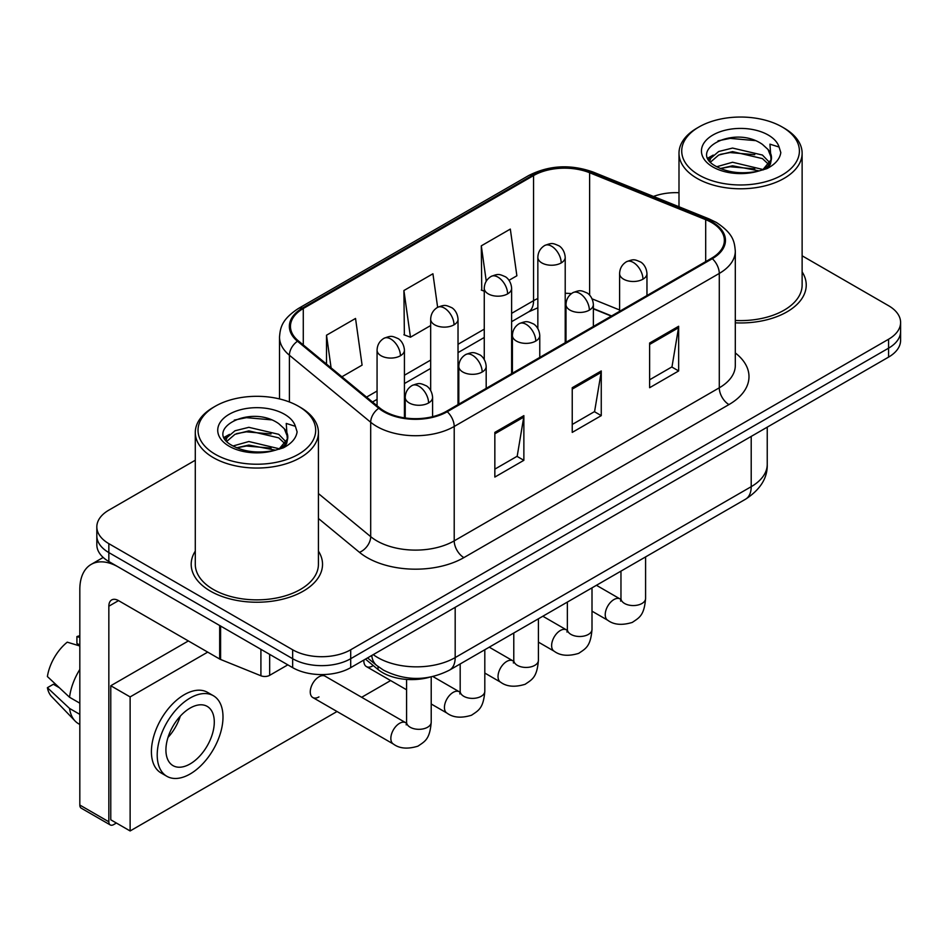 <?xml version="1.0" encoding="UTF-8"?>
<svg xmlns="http://www.w3.org/2000/svg" width="948" height="948" viewBox="0 0 948 948"><rect width="100%" height="100%" fill="white"/><g stroke="black" fill="none" stroke-linecap="round" stroke-linejoin="round"><path stroke-width="1.42" d="M611.306 316.111L593.365 308.858M429.408 677.275A41.048 23.7 180 0 1 378.039 669.501L365.454 659.121M195.288 551.12A65.673 37.92 0 0 0 191.188 564.321A65.673 37.92 0 0 0 210.42 591.125A65.673 37.92 0 0 0 281.994 599.349A65.673 37.92 0 0 0 322.533 564.321A65.673 37.92 0 0 0 318.421 551.12A65.673 37.92 0 0 1 322.533 564.321A65.673 37.92 0 0 1 281.994 599.349A65.673 37.92 0 0 1 210.42 591.125A65.673 37.92 0 0 1 191.188 564.321A65.673 37.92 0 0 1 195.288 551.12M711.545 222.496A43.786 25.276 180 0 1 724.367 240.365A43.786 25.276 180 0 1 711.545 258.235L446.472 411.278A43.786 25.276 180 0 1 379.65 407.901L298.371 340.889A43.786 25.276 180 0 1 290.455 326.385A43.786 25.276 180 0 1 303.277 308.515L533.558 175.57A43.786 25.276 180 0 1 589.62 172.737L705.691 219.663A43.786 25.276 180 0 1 711.545 222.496M712.315 222.045A44.876 25.904 0 0 0 706.319 219.142L590.249 172.216A44.876 25.904 0 0 0 532.776 175.119L302.507 308.064A44.876 25.904 0 0 0 297.482 341.244L378.75 408.268A44.876 25.904 0 0 0 447.243 411.728L712.315 258.686A44.876 25.904 0 0 0 712.315 222.045M195.288 460.23L108.842 510.143A41.048 23.7 0 0 0 96.826 526.898L96.826 544.768A41.048 23.7 0 0 0 108.842 561.524L292.648 667.641L292.648 658.706A41.048 23.7 0 0 0 350.701 658.706L888.584 348.165A41.048 23.7 0 0 0 900.6 331.409A41.048 23.7 0 0 1 888.584 348.165L350.701 658.706A41.048 23.7 0 0 1 292.648 658.706L108.842 552.589L292.648 658.706L292.648 649.771A41.048 23.7 0 0 0 350.701 649.771L888.584 339.23A41.048 23.7 0 0 0 900.6 322.474A41.048 23.7 0 0 0 888.584 305.718L802.126 255.806M96.826 535.833A41.048 23.7 0 0 0 108.842 552.589A41.048 23.7 0 0 1 96.826 535.833M494.844 432.395L494.844 477.069L523.865 460.313L523.865 415.639L494.844 432.395M494.844 469.142L517.193 456.237L523.746 417.12A10.949 6.316 -120 0 0 523.865 415.639M517.004 456.355L523.865 460.313M649.629 343.022L649.629 387.708L678.65 370.952L678.65 326.266L649.629 343.022M649.629 379.781L671.978 366.876L678.531 327.759A10.949 6.316 -120 0 0 678.65 326.266M671.788 366.995L678.65 370.952M572.236 387.708L572.236 432.395L601.257 415.639L601.257 370.952L572.236 387.708M572.236 424.467L594.586 411.562L601.139 372.434A10.949 6.316 -120 0 0 601.257 370.952M594.396 411.669L601.257 415.639M735.304 322.841A65.673 37.92 0 0 0 806.238 285.052A65.673 37.92 0 0 0 802.126 271.863A65.673 37.92 0 0 1 806.238 285.052A65.673 37.92 0 0 1 735.304 322.841M678.993 192.728A41.048 23.7 0 0 0 653.48 196.449M96.826 526.898A41.048 23.7 0 0 0 108.842 543.654L292.648 649.771M509.04 280.3L516.873 275.773L510.32 229.084L481.3 245.84L481.762 290.254M341.908 376.783L362.089 365.134L355.536 318.457L326.515 335.213L326.515 364.091M437.632 307.306L432.928 273.771L403.907 290.526L404.369 334.94M403.907 290.526L410.46 337.215L430.665 325.543M410.46 337.215L403.907 334.762M484.262 291.19L481.3 290.076M481.3 245.84L486.253 281.165M326.515 335.213L331.101 367.871M292.648 667.641A41.048 23.7 0 0 0 350.701 667.641L888.584 357.1A41.048 23.7 0 0 0 900.6 340.344L900.6 322.474M269.67 654.381L269.67 675.332L287.813 664.856M219.675 625.514L118.524 567.105A54.723 31.592 -120 0 0 91.162 564.404A54.723 31.592 -120 0 0 79.822 589.455L79.822 805.042L108.842 821.798L108.842 606.21A13.687 7.904 60 0 1 111.674 599.942A13.687 7.904 60 0 1 118.524 600.617L219.675 659.026L219.675 625.514A6.837 3.946 0 0 0 220.588 625.953M108.842 821.798A6.837 3.946 120 0 0 110.264 824.938L81.244 808.182A6.837 3.946 -60 0 1 79.822 805.042M110.264 824.938A6.837 3.946 120 0 0 113.677 824.594L116.391 823.03M269.67 675.332A6.837 3.946 180 0 1 260.913 675.77L220.588 659.464A6.837 3.946 180 0 1 219.675 659.026M735.304 320.471A61.561 35.55 0 0 0 802.126 285.052L802.126 153.232A61.561 35.55 0 0 0 784.103 128.099L782.159 126.985A58.835 33.962 0 0 0 698.96 126.985A58.835 33.962 0 0 0 698.96 175.024A58.835 33.962 0 0 0 782.159 175.024A58.835 33.962 0 0 0 782.159 126.985L784.103 128.099M698.96 126.985L697.029 128.099A61.561 35.55 0 0 0 678.993 153.232A61.561 35.55 0 0 0 697.029 178.366A61.561 35.55 0 0 0 764.124 186.081A61.561 35.55 0 0 0 802.126 153.232M771.044 159.833L771.494 157.7A30.929 17.858 0 0 0 767.999 149.464L762.465 144.416C733.953 124.247 686.447 150.566 715.776 166.196C727.744 172.69 741.893 174.349 758.21 171.173L766.896 168.637C775.251 164.348 779.884 159.003 780.808 152.581L779.09 147.035L769.954 144.167L771.032 159.821L763.484 168.934M716.688 166.741L732.555 162.25L762.761 169.455M720.326 168.531L732.555 165.793L759.324 170.924M709.756 161.006L710.692 158.328L718.691 151.502L732.555 148.066L762.429 155.045L769.622 162.535M710.609 162.025L718.691 155.045L732.555 151.609L762.429 158.6L768.425 164.217M767.999 149.464L771.471 158.126M771.494 158.565L770.44 164.016L768.058 168.045M707.978 158.02L713.228 155.081M718.003 140.837L730.126 138.384L755.082 140.588M708.642 159.347L710.846 158.032M720.29 154.358L730.126 152.569L754.774 154.69M720.338 168.531L730.126 166.753L754.774 168.874M215.255 406.254L213.324 407.367A61.561 35.55 0 0 0 195.288 432.501L195.288 564.321A61.561 35.55 0 0 0 213.324 589.455A61.561 35.55 0 0 0 280.418 597.157A61.561 35.55 0 0 0 318.421 564.321L318.421 432.501A61.561 35.55 0 0 0 300.398 407.367L298.454 406.254A58.835 33.962 0 0 0 215.255 406.254A58.835 33.962 0 0 0 215.255 454.282A58.835 33.962 0 0 0 298.454 454.282A58.835 33.962 0 0 0 298.454 406.254L300.398 407.367M195.288 432.501A61.561 35.55 0 0 0 213.324 457.635A61.561 35.55 0 0 0 280.418 465.338A61.561 35.55 0 0 0 318.421 432.501M287.339 439.102L287.789 436.969A30.929 17.858 0 0 0 284.293 428.721L278.759 423.673C250.248 403.504 202.742 429.823 232.07 445.465C244.039 451.959 258.188 453.606 274.505 450.43L283.191 447.906C291.546 443.617 296.179 438.26 297.103 431.85L295.385 426.304L286.237 423.436L287.327 439.09L279.779 448.203M232.983 445.998L248.85 441.519L279.056 448.724M271.069 448.131L246.421 446.022L236.633 447.8L248.85 445.062L275.619 450.193M226.051 440.263L226.987 437.585L234.986 430.771L248.85 427.323L278.724 434.314L285.917 441.792M226.904 441.282L234.986 434.314L248.85 430.878L278.724 437.858L284.72 443.474M284.293 428.721L287.765 437.395M287.789 437.834L286.734 443.285L284.353 447.302M224.273 437.277L229.523 434.35M234.298 420.106L246.421 417.653L271.377 419.846M224.937 438.604L227.141 437.301M236.585 433.615L246.421 431.838L271.069 433.947M312.804 697.527L393.396 744.05A12.312 7.11 -60 0 1 391.512 734.179A12.312 7.11 -60 0 1 399.546 723.336A12.312 7.11 -60 0 1 400.103 723.04A12.312 7.11 -60 0 1 405.708 722.72L325.128 676.197A12.312 7.11 120 0 0 318.966 676.813A12.312 7.11 120 0 0 310.92 687.655A12.312 7.11 120 0 0 312.804 697.527A12.312 7.11 120 0 0 318.966 696.91M207.719 652.117L130.125 696.91L130.125 830.958L337.026 711.51M361.662 697.29L390.623 680.569M363.89 660.033A12.312 7.11 120 0 0 366.402 666.586A12.312 7.11 120 0 0 372.564 665.97M188.368 640.943L110.774 685.748L110.774 819.795L130.125 830.958M130.125 696.91L110.774 685.748M190.11 763.934A34.199 19.742 120 0 0 212.447 733.799A34.199 19.742 120 0 0 207.209 706.39A34.199 19.742 120 0 0 190.11 708.085A34.199 19.742 120 0 0 167.76 738.219A34.199 19.742 120 0 0 173.01 765.629A34.199 19.742 120 0 0 190.11 763.934M168.009 737.425A34.199 19.742 120 0 0 180.286 716.167M79.822 637.459L76.918 636.582L76.918 643.443L79.822 645.126M213.371 695.725L207.565 692.372A46.511 26.852 120 0 0 184.303 694.683A46.511 26.852 120 0 0 153.92 735.672A46.511 26.852 120 0 0 161.042 772.94L166.848 776.294A46.511 26.852 120 0 0 190.11 773.995A46.511 26.852 120 0 0 220.493 733.005A46.511 26.852 120 0 0 213.371 695.725A46.511 26.852 120 0 0 190.11 698.036A46.511 26.852 120 0 0 159.714 739.025A46.511 26.852 120 0 0 166.848 776.294M79.822 669.442A45.149 26.07 120 0 0 69.548 697.266L47.4 676.54A35.574 20.536 120 0 1 67.249 642.163L79.822 645.979M79.822 703.191L69.548 697.266M59.38 687.75L53.349 684.266L47.4 687.703L69.548 708.429L79.822 714.365M69.548 708.429A45.149 26.07 120 0 0 75.117 721.037A45.149 26.07 120 0 0 78.53 723.727L79.822 724.473M79.822 635.764A35.574 20.536 120 0 0 76.918 636.582M47.4 687.703A35.574 20.536 120 0 0 51.607 696.555L75.117 721.037M378.039 666.515L378.039 669.501M735.304 352.952A68.41 39.496 180 0 1 728.953 404.583L463.88 557.614A13.687 7.904 60 0 1 454.211 540.858L719.283 387.815A54.723 31.592 0 0 0 735.304 365.478L735.304 251.09A54.723 31.592 180 0 1 719.283 273.427A13.687 7.904 -120 0 0 712.315 258.686M463.88 557.614A68.41 39.496 180 0 1 367.149 557.614A68.41 39.496 180 0 1 359.482 552.34L318.421 518.485M378.75 408.268A13.687 9.148 129.5 0 0 370.692 422.251L370.692 536.639A54.723 31.592 0 0 0 376.818 540.858A54.723 31.592 0 0 0 454.211 540.858L454.211 426.47A54.723 31.592 180 0 1 370.692 422.251L289.413 355.239A54.723 31.592 180 0 1 279.518 337.109L279.518 398.918M735.304 251.09C734.427 241.693 733.551 233.86 716.451 222.484L709.258 219A13.687 6.411 112 0 0 706.319 219.142M709.258 219L593.175 172.074C570.518 164.051 549.011 165.213 528.652 175.558A13.687 7.904 60 0 1 532.776 175.119M302.507 308.064A13.687 7.904 -120 0 0 298.371 308.503C281.781 319.393 280.276 327.581 279.518 337.109M297.482 341.244A13.687 9.148 129.5 0 0 289.413 355.239L289.413 401.976M593.175 172.074A13.687 6.411 112 0 0 590.249 172.216M447.243 411.728A13.687 7.904 60 0 1 454.211 426.47L719.283 273.427L719.283 387.815A13.687 7.904 60 0 0 728.953 404.583M350.701 649.771L350.701 667.641M888.584 339.23L888.584 357.1M108.842 543.654L108.842 561.524M318.421 493.553L370.692 536.639A13.687 9.148 -50.5 0 1 359.482 552.34M303.277 308.515L303.277 344.93M705.691 219.663L705.691 261.612M589.62 172.737L589.62 295.136M619.601 309.972L592.133 298.869M571.466 293.596A43.786 25.276 0 0 0 565.209 293.288M537.848 298.502A43.786 25.276 0 0 0 533.558 300.682L511.624 313.35M533.558 175.57L533.558 300.682A24.624 14.22 60 0 1 528.451 311.951L511.624 321.668M484.262 329.146L458.026 344.29M430.665 360.086L404.429 375.23M377.067 391.026L366.556 397.105M611.602 315.945L594.514 309.036A24.624 11.53 -68 0 1 593.365 308.396M572.236 389.13L601.139 372.434M649.629 344.444L678.531 327.759M494.844 433.805L523.746 417.12M373.251 654.63A54.723 31.592 0 0 0 377.79 657.592A54.723 31.592 0 0 0 455.182 657.592L751.207 486.68A54.723 31.592 0 0 0 767.24 464.342C767.631 477.922 760.403 489.547 745.543 499.205L449.506 670.118A27.362 15.796 60 0 0 455.182 657.592L455.182 607.324M751.207 436.412L751.207 486.68A27.362 15.796 60 0 1 745.543 499.205M371.758 655.483A27.362 18.296 129.5 0 0 376.664 665.425L367.551 657.912M642.957 279.186A13.687 7.904 0 0 0 646.963 273.605C646.37 265.416 641.049 262.075 640.469 261.956C634.449 259.385 633.88 258.887 626.438 261.755A13.687 7.904 60 0 1 633.276 262.43A13.687 7.904 -120 0 1 642.957 279.186A13.687 7.904 0 0 1 623.606 279.186A13.687 7.904 0 0 1 619.601 273.605C619.802 268.414 622.078 264.468 626.438 261.755M592.002 611.176L607.775 620.276A12.312 7.11 -60 0 1 605.891 610.417A12.312 7.11 -60 0 1 613.925 599.563A12.312 7.11 -60 0 1 614.482 599.266A12.312 7.11 -60 0 1 620.087 598.958L596.434 585.295M620.573 601.103L620.964 598.449A12.312 7.11 -0 0 0 624.566 603.473A12.312 7.11 -0 0 0 641.417 603.781A12.312 7.11 -0 0 0 645.588 598.449C644.19 615.809 639.189 617.669 632.304 622.409C622.018 625.538 613.842 624.827 607.775 620.276M561.204 262.928A13.687 7.904 0 0 0 565.209 257.346C564.617 249.17 559.308 245.828 558.716 245.71C552.708 243.126 552.127 242.629 544.697 245.496A13.687 7.904 60 0 1 551.535 246.172A13.687 7.904 -120 0 1 561.204 262.928A13.687 7.904 0 0 1 541.853 262.928A13.687 7.904 0 0 1 537.848 257.346C538.061 252.156 540.336 248.21 544.697 245.496M589.36 310.126A13.687 7.904 0 0 0 593.365 304.545C592.773 296.368 587.452 293.015 586.871 292.896C580.863 290.325 580.283 289.827 572.841 292.695A13.687 7.904 60 0 1 579.678 293.37A13.687 7.904 -120 0 1 589.36 310.126A13.687 7.904 0 0 1 570.009 310.126A13.687 7.904 0 0 1 566.003 304.545C566.205 299.355 568.492 295.409 572.841 292.695M538.405 642.116L554.177 651.229A12.312 7.11 -60 0 1 552.293 641.358A12.312 7.11 -60 0 1 560.339 630.503A12.312 7.11 -60 0 1 560.884 630.207A12.312 7.11 -60 0 1 566.489 629.899L542.837 616.236M566.975 632.043L567.366 629.389A12.312 7.11 -0 0 0 570.98 634.413A12.312 7.11 -0 0 0 587.831 634.722A12.312 7.11 -0 0 0 592.002 629.389C590.604 646.749 585.591 648.61 578.718 653.35C568.421 656.478 560.244 655.767 554.177 651.229M535.762 341.067A13.687 7.904 0 0 0 539.768 335.485C539.175 327.309 533.866 323.967 533.274 323.849C527.266 321.265 526.685 320.768 519.243 323.635A13.687 7.904 60 0 1 526.093 324.311A13.687 7.904 -120 0 1 535.762 341.067A13.687 7.904 0 0 1 516.411 341.067A13.687 7.904 0 0 1 512.406 335.485C512.619 330.295 514.894 326.349 519.243 323.635M484.807 673.056L500.58 682.169A12.312 7.11 -60 0 1 498.695 672.298A12.312 7.11 -60 0 1 506.742 661.443A12.312 7.11 -60 0 1 507.287 661.147A12.312 7.11 -60 0 1 512.904 660.839L489.239 647.176M513.378 662.996L513.78 660.329A12.312 7.11 -0 0 0 517.383 665.354A12.312 7.11 -0 0 0 534.234 665.662A12.312 7.11 -0 0 0 538.405 660.329C537.006 677.69 531.994 679.55 525.121 684.29C514.823 687.419 506.647 686.707 500.58 682.169M482.165 372.019A13.687 7.904 0 0 0 486.182 366.426C485.589 358.249 480.269 354.908 479.688 354.789C473.668 352.206 473.099 351.708 465.658 354.576A13.687 7.904 60 0 1 472.495 355.251A13.687 7.904 -120 0 1 482.165 372.019A13.687 7.904 0 0 1 462.825 372.019A13.687 7.904 0 0 1 458.808 366.426C459.022 361.247 461.297 357.289 465.658 354.576M431.21 703.997L446.994 713.109A12.312 7.11 -60 0 1 445.098 703.238A12.312 7.11 -60 0 1 453.144 692.395A12.312 7.11 -60 0 1 453.689 692.099A12.312 7.11 -60 0 1 459.306 691.779L432.928 676.552M459.792 693.936L460.183 691.27A12.312 7.11 -0 0 0 463.785 696.306A12.312 7.11 -0 0 0 480.636 696.602A12.312 7.11 -0 0 0 484.807 691.27C483.409 708.642 478.408 710.49 471.523 715.23C461.238 718.359 453.061 717.648 446.994 713.109M428.579 402.959A13.687 7.904 0 0 0 432.584 397.366C431.992 389.19 426.671 385.848 426.09 385.729C420.071 383.158 419.502 382.66 412.06 385.516A13.687 7.904 60 0 1 418.898 386.203A13.687 7.904 -120 0 1 428.579 402.959A13.687 7.904 0 0 1 409.228 402.959A13.687 7.904 0 0 1 405.223 397.366C405.424 392.188 407.699 388.23 412.06 385.516M406.194 724.876L406.585 722.21A12.312 7.11 -0 0 0 410.188 727.246A12.312 7.11 -0 0 0 427.038 727.543A12.312 7.11 -0 0 0 431.21 722.21C429.811 739.582 424.811 741.431 417.926 746.171C407.64 749.299 399.464 748.6 393.396 744.05M507.607 293.88A13.687 7.904 0 0 0 511.624 288.287C511.031 280.11 505.711 276.769 505.13 276.65C499.11 274.067 498.541 273.569 491.1 276.437A13.687 7.904 60 0 1 497.937 277.124A13.687 7.904 -120 0 1 507.607 293.88A13.687 7.904 0 0 1 488.267 293.88A13.687 7.904 0 0 1 484.262 288.287C484.464 283.108 486.739 279.15 491.1 276.437M454.021 324.82A13.687 7.904 0 0 0 458.026 319.227C457.434 311.051 452.113 307.709 451.532 307.59C445.524 305.019 444.944 304.521 437.502 307.389A13.687 7.904 60 0 1 444.339 308.064A13.687 7.904 -120 0 1 454.021 324.82A13.687 7.904 0 0 1 434.67 324.82A13.687 7.904 0 0 1 430.665 319.227C430.866 314.049 433.153 310.103 437.502 307.389M400.423 355.761A13.687 7.904 0 0 0 404.429 350.179C403.836 341.991 398.516 338.649 397.935 338.531C391.927 335.959 391.346 335.462 383.904 338.329A13.687 7.904 60 0 1 390.754 339.005A13.687 7.904 -120 0 1 400.423 355.761A13.687 7.904 0 0 1 381.072 355.761A13.687 7.904 0 0 1 377.067 350.179C377.268 344.989 379.556 341.043 383.904 338.329M108.842 606.21L118.524 600.617M220.588 626.035L220.588 659.464M260.913 675.77L260.913 649.321M779.09 147.035A39.141 22.598 0 0 0 768.236 135.031A39.141 22.598 0 0 0 712.896 135.031A39.141 22.598 0 0 0 712.896 166.978A39.141 22.598 0 0 0 758.21 171.173M763.104 169.929A30.929 17.858 0 0 0 771.447 158.719M295.385 426.304A39.141 22.598 0 0 0 284.53 414.288A39.141 22.598 0 0 0 229.191 414.288A39.141 22.598 0 0 0 229.191 446.247A39.141 22.598 0 0 0 274.505 450.43M279.399 449.198A30.929 17.858 0 0 0 287.742 437.976M528.652 175.558L298.371 308.503M594.514 309.036L593.365 308.586M566.027 303.704L565.209 303.692M537.848 307.792L528.451 311.951M484.262 337.476L458.026 352.62M430.665 368.416L404.429 383.561M377.067 399.357L372.493 401.999M449.506 670.118C427.489 681.185 405.471 681.185 383.454 670.118L376.664 665.425M767.24 464.342L767.24 427.157M620.928 599.397L620.087 598.958M645.588 556.914L645.588 598.449M646.963 295.527L646.963 273.605M620.964 571.134L620.964 598.449M619.601 311.323L619.601 273.605M565.209 342.726L565.209 257.346M537.848 328.494L537.848 257.346M567.331 630.337L566.489 629.899M592.002 587.855L592.002 629.389M593.365 326.468L593.365 304.545M567.366 602.075L567.366 629.389M566.003 342.264L566.003 304.545M513.745 661.277L512.904 660.839M538.405 618.795L538.405 660.329M539.768 357.408L539.768 335.485M513.78 633.015L513.78 660.329M512.406 373.204L512.406 335.485M460.147 692.23L459.306 691.779M484.807 649.736L484.807 691.27M486.182 388.348L486.182 366.426M406.585 689.777L366.402 666.586M460.183 663.956L460.183 691.27M458.808 404.156L458.808 366.426M406.55 723.17L405.708 722.72M431.21 676.931L431.21 722.21M432.584 416.682L432.584 397.366M406.585 679.42L406.585 722.21M405.223 417.973L405.223 397.366M511.624 373.666L511.624 288.287M484.262 359.434L484.262 288.287M458.026 404.606L458.026 319.227M430.665 390.386L430.665 319.227M404.429 417.855L404.429 350.179M377.067 405.768L377.067 350.179M91.162 564.404L103.19 557.448M678.993 206.771L678.993 153.232"/></g></svg>
